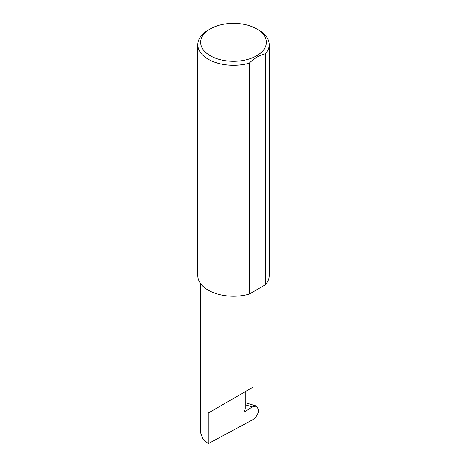 <?xml version="1.0" encoding="UTF-8"?>
<svg xmlns="http://www.w3.org/2000/svg" width="467" height="467" viewBox="0 0 467 467"><rect width="100%" height="100%" fill="white"/><g stroke="black" fill="none" stroke-linecap="round" stroke-linejoin="round"><path stroke-width="0.7" d="M252.408 406.915L256.424 406.051L258.736 409.804C258.245 414.13 256.155 417.498 252.472 419.903L208.247 443.65L208.247 413.026L245.268 391.65C258.718 383.886 251.427 388.095 245.268 391.655L245.268 408.946L244.667 410.511A0.952 0.549 120 0 0 244.772 411.386A0.952 0.549 120 0 0 245.268 411.322L252.408 406.915L245.268 404.79M252.939 291.974L252.939 387.225L208.247 413.026M210.267 55.731A32.853 18.966 0 0 0 256.733 55.731A32.853 18.966 0 0 0 256.733 28.907L258.753 30.075A35.714 20.618 180 0 1 269.214 44.651A35.714 20.618 180 0 1 265.542 53.758C260.096 54.843 254.673 57.978 249.267 63.15A35.714 20.618 180 0 1 208.247 59.233A35.714 20.618 180 0 1 197.786 44.651A35.714 20.618 180 0 1 208.247 30.075L210.267 28.907A32.853 18.966 0 0 0 210.267 55.731M249.267 63.15L249.267 294.093A35.714 20.618 180 0 1 208.247 290.17A35.714 20.618 180 0 1 197.786 275.594L197.786 44.651M208.247 443.65L202.731 438.741L200.582 432.652L200.582 283.586M265.542 53.758L265.542 284.695A35.714 20.618 180 0 0 269.214 275.594L269.214 44.651M249.267 294.093L265.542 284.695M258.753 30.075L256.733 28.907A32.853 18.966 0 0 0 210.267 28.907M244.574 410.919L245.268 411.322M256.424 406.051L245.268 402.729"/></g></svg>
